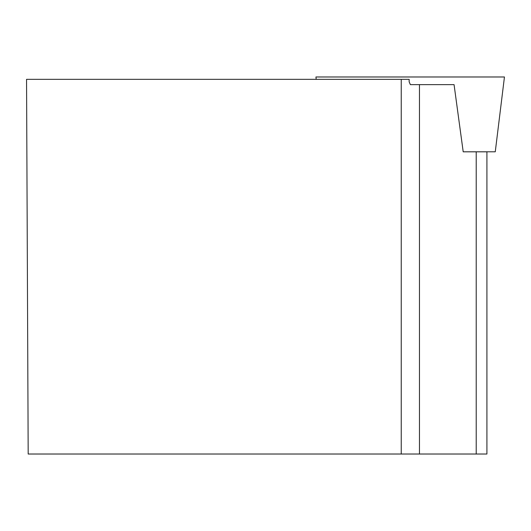 <?xml version="1.0" encoding="UTF-8"?>
<svg xmlns="http://www.w3.org/2000/svg" width="531" height="531" viewBox="0 0 531 531"><rect width="100%" height="100%" fill="white"/><g stroke="black" fill="none" stroke-linecap="round" stroke-linejoin="round"><path stroke-width="0.8" d="M463.205 151.8L495.264 151.8L504.45 76.982L315.932 76.982L316.217 79.338M401.237 79.338L26.55 79.338L28.183 454.018L419.457 454.018L419.457 84.635L410.363 84.635L409.149 81.807L409.149 79.338L401.237 79.338L401.237 454.018M419.457 84.635L454.065 84.635L463.205 151.82L476.214 151.82L476.214 454.018L419.457 454.018M476.214 454.018L486.914 454.018L486.914 151.82L476.214 151.82M467.479 76.982L352.896 76.982"/></g></svg>

